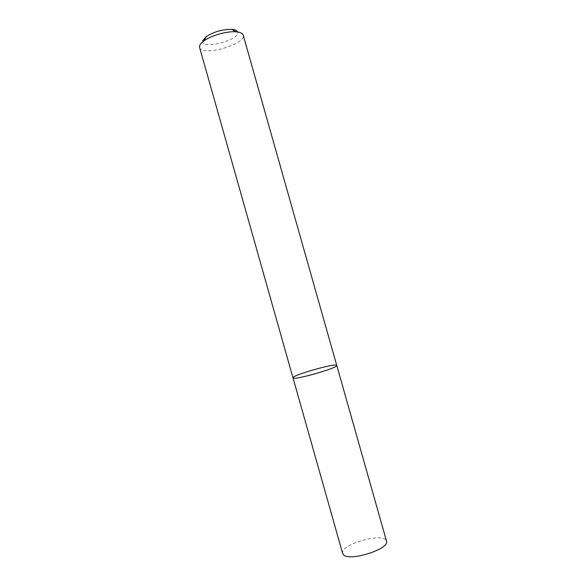 <?xml version="1.0" encoding="UTF-8"?>
<svg xmlns="http://www.w3.org/2000/svg" width="586" height="586" viewBox="0 0 586 586"><rect width="100%" height="100%" fill="white"/><g stroke="black" fill="none" stroke-linecap="round" stroke-linejoin="round"><path stroke-width="0.44" stroke-dasharray="2.93 2.2" d="M292.993 377.831C291.462 375.355 336.767 362.536 336.76 365.444M199.592 47.437C201.467 57.018 246.618 44.243 243.197 35.101M202.771 40.624C199.672 50.447 240.802 40.178 237.594 31.974M342.649 553.484C339.294 544.57 384.694 531.729 386.504 541.076"/><path stroke-width="0.88" d="M293.542 378.117L292.993 377.831C291.462 375.355 336.767 362.536 336.76 365.444C338.876 367.444 297.952 379.472 293.542 378.117L292.993 377.831L342.649 553.484L343.484 554.766C349.527 561.871 390.261 548.848 386.504 541.076L336.76 365.444C338.876 367.444 297.952 379.472 293.542 378.117M336.76 365.444L243.197 35.101C242.604 33.248 240.216 32.157 236.019 31.812C227.082 31.021 211.172 35.519 203.979 40.881C201.511 42.661 200.06 44.331 199.614 45.884L199.592 47.437L292.993 377.831M237.594 31.974C237.059 30.509 235.125 29.637 231.807 29.359C222.599 29.293 214.088 31.703 206.279 36.581L202.771 40.624M206.279 36.581L203.979 40.881M231.807 29.359L236.019 31.812"/></g></svg>
